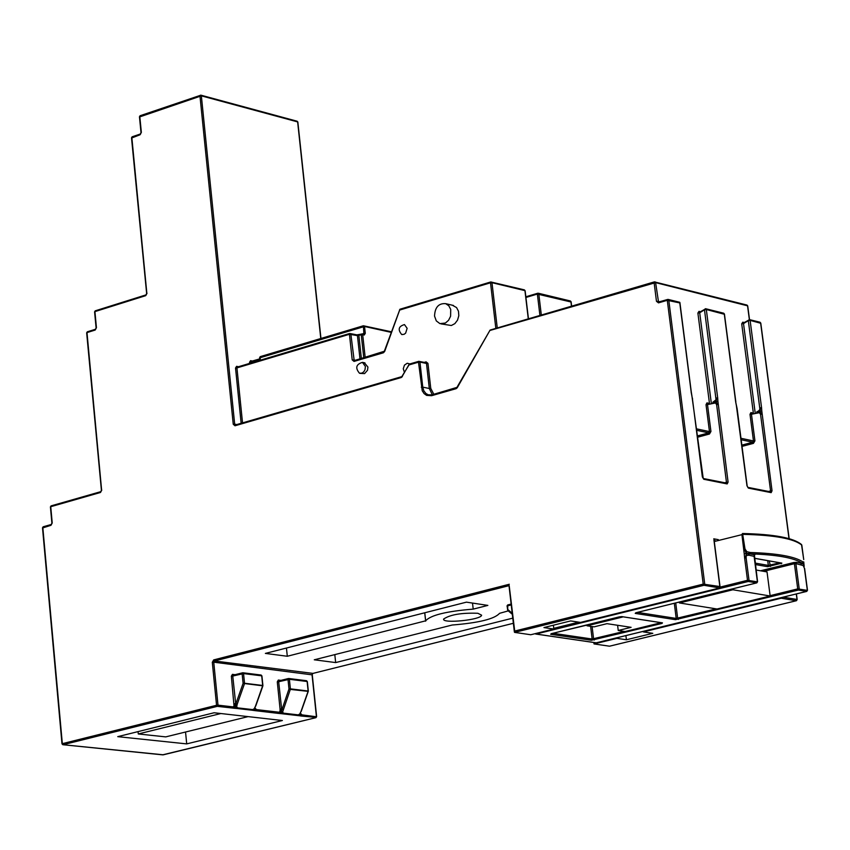 <?xml version="1.0" encoding="UTF-8"?>
<svg xmlns="http://www.w3.org/2000/svg" width="850" height="850" viewBox="0 0 850 850"><rect width="100%" height="100%" fill="white"/><g stroke="black" fill="none" stroke-linecap="round" stroke-linejoin="round"><path stroke-width="1.27" d="M316.413 716.752L301.994 714.871L300.858 713.809L300.178 714.34L300.305 713.702M300.858 713.809L300.592 713.012M297.638 715.487L300.178 714.34L299.752 713.979L298.244 714.871L283.422 713.161L282.625 712.013L281.212 712.141L281.647 709.166L278.683 681.732L289.393 679.288L288.809 678.502L288.001 679.405L288.979 688.968L290.317 689.403L290.381 688.851L288.979 688.968L280.606 713.586L299.476 715.764L300.178 714.34L301.835 715.615L301.314 716.04L316.179 717.4M301.994 714.871L301.835 715.615M299.476 715.764L301.314 716.04M308.125 691.231L301.038 711.301M300.964 711.503L299.752 713.979M254.809 708.411L252.684 709.601L237.511 707.848L236.683 706.69L235.259 706.817L236.608 703.917L237.267 704.076L244.449 683.814L244.513 683.251L243.1 683.368L262.671 685.812M236.683 706.69L237.267 704.076M163.327 754.8L63.07 744.717L61.986 743.824L63.07 744.717L217.313 706.35L217.993 705.149L216.559 705.266L217.313 706.35L234.632 708.284L235.259 706.817L236.895 708.475L252.078 710.228L252.684 709.601M234.632 708.284L236.895 708.475M234.09 703.704L234.781 703.704L235.259 706.817L235.694 703.8L232.762 676.058L231.349 676.175L234.026 706.053L235.259 706.817L232.9 707.657L233.059 706.892L217.993 705.149L213.743 662.182L212.309 662.299L216.559 705.266L62.326 743.665L42.829 527.606L43.159 526.788L51.149 524.556M234.026 706.053L233.059 706.892M234.781 703.704L235.514 703.588M282.625 712.013L290.317 689.403L308.104 691.358M282.551 709.272L283.199 709.431M280.967 680.372L278.332 680.043L278.683 681.732L277.281 681.849L280.064 709.059L280.734 709.059L281.212 712.141L280.011 711.386L279.066 712.215L256.53 709.612L255.383 708.539L253.959 710.504L278.386 713.394L281.212 712.141L282.816 713.777M278.386 713.394L280.606 713.586M278.906 712.969L279.066 712.215M280.064 709.059L280.011 711.386M280.734 709.059L281.467 708.942M255.383 708.539L255.096 707.699M252.439 710.016L254.681 709.07L256.371 710.366L255.85 710.791M256.53 709.612L256.371 710.366M252.078 710.228L253.959 710.504M262.682 685.695L255.531 705.989M255.457 706.201L254.224 708.709M755.129 412.462L743.516 323.595L748.308 320.631L750.114 320.386L749.116 319.621L748.308 320.631L759.751 408L759.996 411.145L758.444 411.612L758.625 410.89L756.585 412.069M759.56 409.828L758.625 410.89M736.355 405.439L746.98 485.828L748.425 488.134L771.152 492.639L772.034 490.811L761.791 410.996L759.996 411.145L760.633 407.756L761.568 407.745L750.114 320.386L760.644 323.244M759.751 408L760.633 407.756M761.791 410.996L761.568 407.745M742.029 446.399L753.451 443.36L754.938 440.842L751.464 414.258L759.347 412.686L759.996 411.145L761.334 414.216L760.548 414.343L770.578 490.928L768.549 491.449M762.004 414.237L761.334 414.216M759.347 412.686L760.548 414.343M758.529 411.591L757.106 411.963M756.936 412.781L757.01 412.091M692.176 397.428L692.58 398.916M692.463 399.118L702.366 476.956L703.843 479.304L727.164 483.926L726.144 483.119M691.794 395.547L692.431 398.852M489.781 330.512L655.616 282.625L655.063 281.86L654.128 282.731L656.466 301.304L658.484 302.866L667.293 300.305L703.216 584.12L514.717 631.051L514.601 632.389L530.772 634.748L553.839 629.032L543.936 627.566L570.648 620.925L580.518 622.423L719.695 587.924L719.854 586.543L703.216 584.12L703.959 585.289L704.724 584.003L668.78 300.199L667.771 299.423L667.293 300.305L679.787 302.929L691.209 392.286M691.124 392.041L691.773 395.452M736.737 407.331L737.12 408.754M723.594 313.183L724.274 313.969L735.686 401.976L737.152 408.797M735.686 401.976L736.334 405.344M711.248 402.73L699.709 312.789L704.48 309.761L706.318 309.517L705.309 308.741L704.48 309.761L715.859 398.214L716.093 401.413L714.574 401.869M715.668 400.074L712.768 402.316M714.542 401.891L714.733 401.147M727.164 483.926L728.089 482.078L717.899 401.253L716.093 401.413L716.741 397.97L717.697 397.97L706.318 309.517L724.306 314.245M715.859 398.214L716.741 397.97M717.899 401.253L717.697 397.97M709.038 403.336L706.945 402.879L707.497 404.568L706.021 404.685L709.463 431.598L710.94 431.481L707.497 404.568L715.434 402.964L716.093 401.413L717.432 404.515L716.635 404.642L726.559 483.119L703.226 478.486L703.843 479.304M718.112 404.536L717.432 404.515M715.434 402.964L716.635 404.642M714.638 401.859L713.182 402.241M713.001 403.059L713.086 402.369M700.442 311.695L698.997 311.344L697.893 313.044L699.709 312.789L699.879 312.056M698.997 311.344L699.763 312.131L705.755 308.752L723.722 313.214L724.444 314.064L735.856 402.071M523.993 289.882L524.971 290.923M260.822 675.049L261.726 676.069M541.312 315.042L538.804 293.962L537.625 293.239L537.37 294.068L570.966 301.984M744.239 322.522L742.783 322.161L741.71 323.85L743.516 323.595L743.676 322.873M742.783 322.161L743.495 322.947M759.932 322.203L760.612 322.989L789.002 538.634M259.824 357.818L364.533 326.474L363.386 325.763L363.864 333.444L365.288 333.349L364.533 326.474L391.17 332.361M491.013 281.934L490.514 282.784L491.969 282.689L491.013 281.934M797.013 599.686L796.577 600.567M235.067 674.677L232.433 674.347L232.762 676.058L243.546 673.582L242.664 672.775L242.123 673.699L243.1 683.368L235.917 703.63L236.608 703.917M569.989 300.964L570.924 301.707L571.476 306.202M399.553 309.868L490.684 282.03M260.249 360.209L260.259 356.639L363.279 325.837M306.255 680.712L307.147 681.721M782.372 597.359L781.224 598.219L796.259 600.727L609.822 646.117M514.717 631.051L509.192 585.618M746.884 305.044L747.596 306.085M361.781 333.954L361.261 334.794L362.695 334.698L361.781 333.954M456.301 387.897L431.896 394.846L431.619 395.696L456.11 388.684L457.226 387.759L490.099 330.066L654.287 281.945M383.584 352.006L354.184 360.57L350.869 334.178L349.722 333.466L349.435 334.284L357.446 335.612L361.261 334.794L363.779 357.808M419.018 361.303L418.498 362.174L419.942 362.068L419.018 361.303M513.358 623.273L312.704 673.455L312.035 674.624L316.413 716.539L315.743 717.697L162.69 754.821M408.978 364.533L418.678 361.399M42.755 527.914L50.926 525.321L51.489 524.461M50.66 507.014L51.064 505.888L100.661 491.736M139.687 116.918L201.354 95.848L200.504 95.168L199.962 95.944L233.251 424.267L235.004 425.776L401.264 377.517L409.009 364.937L418.498 362.174L422.227 390.745L424.054 393.561L426.604 395.388L431.619 395.696M296.788 121.242L297.67 122.251M131.739 137.976L140.038 134.778L141.355 132.398L139.793 116.493L140.335 115.728M86.902 332.956L87.284 331.808L95.317 329.364M146.88 293.675L131.846 137.562L132.387 136.786M94.828 311.982L95.211 310.834L145.849 294.982M679.787 302.929L679.66 302.271M713.926 540.005L719.854 586.543M477.859 613.275L481.599 615.188C481.504 619.894 441.766 623.921 443.636 619.034C450.16 614.624 461.571 612.701 477.859 613.275M512.763 618.141L335.654 662.575L314.277 659.791L452.179 625.026C478.816 622.869 494.604 618.97 499.556 613.328L508.279 610.884M287.3 656.264L265.381 653.406L466.448 602.151L487.858 605.402L473.206 609.121C446.388 611.288 430.546 615.188 425.669 620.819L287.3 656.264L286.45 648.029M609.503 646.191L594.033 643.939L593.863 642.515M117.736 736.653L214.104 712.757L282.381 720.513L186.702 743.888L117.736 736.653M452.317 305.203L456.556 307.562L458.469 311.217L458.819 315.701L457.534 320.131L454.867 323.627L451.35 325.507L441.076 323.892M407.129 328.323L405.641 333.158L404.037 334.348L401.668 334.486C397.641 329.587 398.576 326.294 404.473 324.583L407.129 328.323M404.388 372.183L403.272 368.794L404.43 365.149L407.214 363.248L409.849 363.938M364.342 362.759L367.922 367.041L367.519 370.249L364.586 373.596L360.156 373.384M365.415 366.509L365.011 369.718L363.811 371.769L362.079 373.076L359.507 373.256C355.077 367.944 356.065 364.31 362.461 362.366L365.415 366.509M434.541 316.094L436.305 320.896L439.907 323.627L445.411 323.043L448.577 320.28L450.606 316.2L450.712 309.421L448.8 305.766L445.697 303.663C438.653 303.131 434.934 307.275 434.541 316.094M425.648 621.18L424.713 612.797M473.206 609.121L472.515 603.075M335.654 662.575L334.804 654.606M220.862 713.532L138.284 733.964L165.739 736.886L248.083 716.624M138.284 733.964L138.061 731.616M679.479 602.958L717.06 609.004L770.164 595.999L732.891 589.762L679.479 602.958L678.916 602.14M660.365 622.582L622.476 616.739M770.164 595.999L767.029 571.923L756.043 570.01M622.519 617.036L587.042 625.802L594.065 626.854L606.985 623.666L631.114 627.332L618.237 630.487L625.133 631.529L660.407 622.88M732.774 588.816L732.891 589.762M587.042 625.802L586.936 624.878M781.15 597.656L781.224 598.219L643.333 631.901L652.8 633.324L626.407 639.763L616.898 638.361L594.033 643.939M643.333 631.901L643.269 631.348M618.237 630.487L617.61 625.281M553.839 629.032L553.393 625.218M616.898 638.361L616.834 637.808M626.407 639.763L625.898 635.598M186.702 743.888L185.544 732.009M757.393 581.846L747.511 580.306L748.244 581.474L749.009 580.189L746.141 557.94L746.332 553.573L749.041 554.381L748.871 555.199L754.109 556.346M746.714 555.486L748.871 555.199M742.549 533.513L741.901 534.491L744.207 553.562L746.332 553.573L745.45 557.929L744.643 558.057L747.511 580.306L720.099 587.106M746.141 557.94L745.45 557.929M744.207 553.562L744.643 558.057M750.412 552.511L750.316 553.339L746.332 553.573L749.891 553.828C776.698 554.689 794.081 557.802 802.018 563.146L802.719 562.721L803.537 563.805L803.739 561.914L802.921 561.924C794.92 556.527 777.421 553.393 750.412 552.511L746.799 551.692L746.332 553.573L744.388 548.951L744.993 548.909L742.571 533.513C774.01 534.214 793.656 537.891 801.508 544.553L803.728 559.555M743.782 549.058L744.388 548.951M746.799 551.692L744.993 548.909M802.719 562.721L802.921 561.924M804.1 565.771L803.739 561.914M800.944 564.485L801.104 563.678L803.537 563.805L796.641 562.307L795.876 563.582L803.207 565.558L803.537 563.805L804.217 566.302M804.461 568.491L807.319 590.155L806.894 591.271M803.207 565.558L804.429 568.278M801.104 563.678L801.699 563.21M754.152 555.496L754.843 554.838L749.657 553.86L749.041 554.381M512.316 614.242L507.769 610.449L507.694 604.934L511.137 604.095L507.694 604.934L506.972 606.05L511.233 604.881M507.174 606.156L507.641 610.056M512.199 613.264L507.822 609.546L507.737 610.428M596.509 642.749L595.744 642.738M807.33 590.367L797.725 588.891L798.437 590.038L799.202 588.763L795.876 563.582L794.399 563.699L793.688 562.551L760.548 570.786M754.843 554.838L754.077 556.123L757.382 581.612L756.968 582.728M535.171 633.654L536.084 634.036L535.543 633.558M714.287 541.524L743.112 534.352C774.626 535.086 794.197 538.688 801.826 545.169L803.718 559.481M753.451 443.36L752.739 442.212L741.859 445.113M772.034 490.811L770.578 490.928L770.132 491.842M741.168 439.758L752.739 442.212L753.482 440.948L754.938 440.842M696.596 430.302L708.719 432.873L697.319 435.954M697.478 437.261L709.442 434.031L708.719 432.873L709.463 431.598L696.405 428.825M697.893 313.044L709.442 403.229M706.945 402.879L706.021 404.685M709.442 434.031L710.94 431.481M724.561 482.726L728.089 482.078M747.787 487.326L748.425 488.134M771.152 492.639L770.546 491.853L747.83 487.348L747.161 485.945L737.152 408.829M752.983 413.047L750.901 412.579L751.708 413.397M750.901 412.579L750.008 414.364L751.464 414.258L751.644 413.387M750.008 414.364L753.482 440.948L740.977 438.292M514.601 632.389L703.959 585.289L719.695 587.924M537.529 293.314L525.852 296.777L538.273 293.229L570.393 300.974L571.115 301.803M525.927 297.457L537.37 294.068L539.92 315.456M667.452 299.508L658.739 302.005L658.484 302.866M679.756 302.292L668.227 299.434L658.516 301.973L655.616 282.625L747.554 305.819L749.36 319.589M656.466 301.304L659.866 301.676M243.546 673.582L261.704 675.835L262.682 685.461L244.513 683.251L243.546 673.582M242.526 422.843L236.938 367.901L349.435 334.284L352.219 359.922L354.036 361.42L383.403 352.771L384.657 351.464L399.67 310.059L490.514 282.784L495.837 328.387M365.171 357.393L362.695 334.698L364.246 335.038L365.288 333.349M364.246 335.038L362.164 333.954L363.864 333.444L363.343 334.294M278.332 680.043L277.281 681.849M288.256 678.566L279.044 680.85M289.393 679.288L307.126 681.498L308.114 691.018L290.381 688.851L289.393 679.288M261.928 675.92L261.12 675.038L242.962 672.775L233.144 675.166M233.102 675.176L242.388 672.849M232.433 674.347L231.349 676.175M383.403 352.771L383.924 351.911M312.056 674.836L213.743 662.182L214.423 660.981L509.001 585.661M509.299 584.258L213.679 659.908L214.423 660.981L312.97 673.391M213.679 659.908L212.309 662.299M352.219 359.922L355.576 360.219M354.312 360.591L354.036 361.42M361.441 334.05L359.146 334.698L358.87 335.516L361.367 358.509M359.061 334.751L357.053 334.932M359.975 358.923L357.446 335.612L356.533 334.868M250.994 362.982L250.92 362.228L249.518 362.334L249.624 363.386M252.461 361.048L250.58 360.666L249.518 362.334M250.58 360.666L251.451 361.399L259.728 358.923M259.803 359.571L250.92 362.228L251.09 361.399L259.728 358.881M427.943 363.364L426.498 363.471L429.314 388.503L430.759 388.397L427.943 363.364L426.084 361.845L424.32 362.366M425.574 362.716L426.498 363.471L419.942 362.068L422.758 387.132L421.313 387.239M402.326 376.189L409.286 364.098L418.774 361.335L425.956 362.716L426.084 361.845M456.11 388.684L456.62 387.802M431.821 394.899L428.283 394.804L425.978 393.561L423.821 390.809L422.758 387.132L429.314 388.503L432.321 394.729M238.499 366.711L236.597 366.329L237.469 367.062L349.616 333.54M236.597 366.329L235.524 368.007L236.938 367.901L237.224 367.094L349.722 333.466L356.915 334.868L362.164 333.954M401.264 377.517L402.358 376.592M401.444 376.741L235.546 424.915L401.784 376.646M50.926 525.321L52.222 522.984L50.745 506.706L100.438 492.49L100.991 491.64M233.251 424.267L234.674 424.161L235.004 425.776M236.693 424.543L234.674 424.161L201.354 95.848L297.638 121.911L320.769 338.523M101.649 490.461L86.998 332.594L95.136 330.066L95.689 329.248M100.438 492.49L101.756 490.142M140.038 134.778L140.59 134.002M95.136 330.066L96.443 327.707L94.924 311.61L145.679 295.672L146.221 294.865M145.679 295.672L146.997 293.303M235.524 368.007L241.145 423.247M433.829 394.294L430.759 388.397M497.261 327.973L491.969 282.689L524.939 290.626L528.286 318.867M796.28 593.959L797.013 599.473L783.19 597.157M741.71 323.85L753.344 412.951M718.324 539.644L713.766 538.815M714.128 540.303L715.062 540.472M590.612 626.344L592.131 639.019L552.968 633.282M755.331 564.528L767.571 566.684L781.872 563.125L754.524 558.259M781.256 563.008L781.872 563.125M781.246 563.773L780.597 562.955M779.769 562.806L768.326 565.409L755.151 563.093M767.571 566.684L768.326 565.409L767.709 560.671M769.239 560.936L770.525 566.44M796.641 562.307L793.688 562.551M622.168 616.633L551.183 633.696L550.704 634.302L591.409 640.252L661.916 623.464L662.458 622.859L621.701 616.601M661.906 622.774L662.458 622.859M661.916 623.464L661.289 622.731M624.251 631.391L592.131 639.019L591.409 640.252M592.099 626.567L593.587 638.903L594.309 640.018M551.352 633.686L550.704 634.302M716.178 608.866L676.196 618.428L637.5 612.383M675.452 619.671L798.437 590.038L806.565 591.419L596.264 642.812L536.084 634.036L748.244 581.474L756.617 582.909L635.768 612.786L635.237 613.403L675.452 619.671L676.196 618.428L674.305 603.277M675.729 602.926L677.652 618.301L678.374 619.438M635.896 612.776L635.237 613.403M763.683 571.338L794.399 563.699L797.725 588.891L770.121 595.648M578.744 622.147L553.764 628.341M691.847 395.494L703.237 478.497M691.847 395.484L691.316 392.169M789.161 538.688L760.782 323.117L760.059 322.235L749.562 319.632L743.559 322.936M528.456 318.814L525.13 290.764L524.408 289.882L490.779 281.956L399.936 309.241L384.317 351.263L354.322 360.591M391.382 331.787L363.386 325.763L260.259 356.639L259.601 357.669L259.877 360.326M308.337 691.114L307.339 681.594L306.542 680.712L288.809 678.502L279.013 680.861M796.429 600.706L797.173 599.569L796.429 593.916M747.724 305.915L747.012 305.076L654.383 281.881L490.099 330.066L456.928 387.388L431.896 394.846L428.283 394.804L429.526 395.059M796.322 600.737L609.726 646.159M508.959 585.278L514.378 632.06M747.724 305.947L749.519 319.611M301.197 711.461L308.337 691.156M312.789 673.455L312.248 674.698M513.358 623.294L312.906 673.423M315.934 717.676L316.625 716.624L312.258 674.719M297.851 122.039L297.181 121.242L200.898 95.168L140.059 115.749L139.453 116.737L141.004 132.643L140.303 134.034L132.111 136.808L131.506 137.796L146.646 293.516L145.966 294.897L95.211 310.834L94.584 311.822L96.103 327.919L95.434 329.279L87.284 331.808L86.657 332.807L101.416 490.333L100.757 491.672L51.064 505.888L50.416 506.887L51.893 523.164L51.244 524.492L43.159 526.788L42.5 527.786L61.986 743.824L62.804 744.717M315.807 717.697L163.264 754.832M162.807 754.864L62.932 744.727M297.851 122.071L320.96 338.459M571.636 306.149L571.115 301.835M255.701 706.148L262.852 685.982M262.905 685.567L261.928 675.941M720.099 587.127L714.032 539.548M691.305 392.137L679.904 302.536M362.461 362.366L364.979 362.897M402.241 334.613L401.668 334.486M453.464 305.469L445.697 303.663M425.669 620.819L424.777 612.776M803.813 562.934L803.866 564.007M754.534 558.322L781.469 563.114M621.796 616.633L619.406 616.856M621.966 616.654L662.097 622.848M551.374 633.675L619.278 616.888M756.798 582.877L757.562 581.719M535.107 633.675L535.734 634.036M595.924 642.812L535.893 634.058M806.746 591.398L807.489 590.251M754.449 555.433L757.562 581.687M801.837 545.19L801.508 544.553M804.599 568.384L807.489 590.229M806.629 591.43L596.456 642.791M507.769 610.449L512.316 614.316M635.959 612.754L756.681 582.909"/></g></svg>
